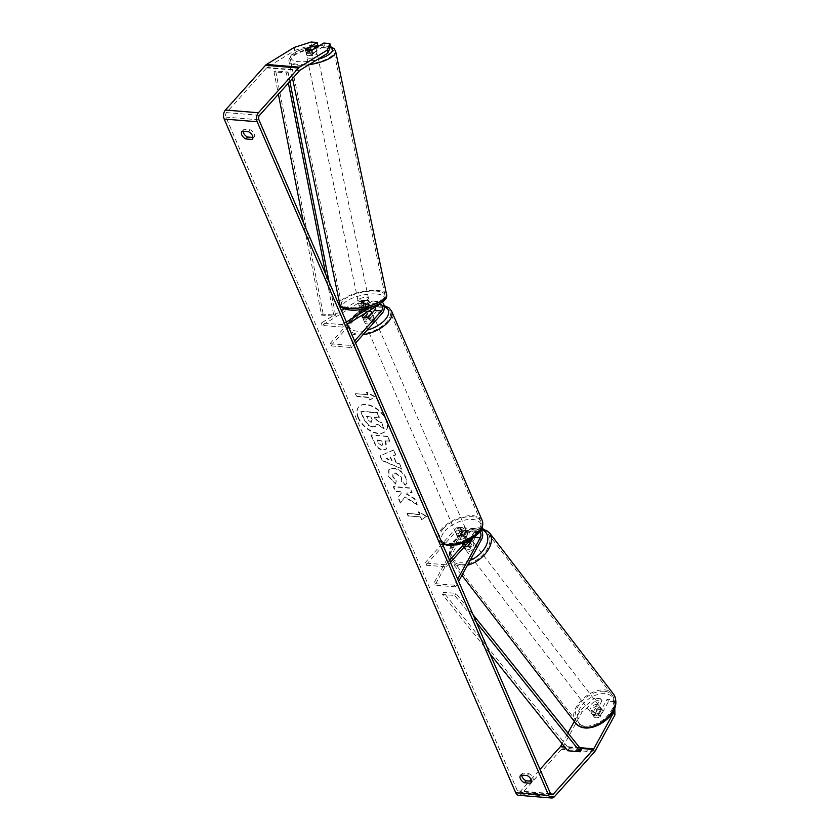 <?xml version="1.0" encoding="UTF-8"?>
<svg xmlns="http://www.w3.org/2000/svg" width="840" height="840" viewBox="0 0 840 840"><rect width="100%" height="100%" fill="white"/><g stroke="black" fill="none" stroke-linecap="round" stroke-linejoin="round"><path stroke-width="0.63" stroke-dasharray="4.2 3.15" d="M364.329 313.772L367.857 309.834A3.759 2.384 94.7 0 0 368.897 305.75A3.759 2.384 94.7 0 0 366.87 303.104A3.759 2.384 94.7 0 0 365.831 303.377L359.415 307.314A5.366 1.754 -11.8 0 0 359.425 307.482A5.366 1.754 -11.8 0 0 361.41 308.385A5.366 1.754 -11.8 0 0 366.009 307.85L365.495 305.371L371.91 301.434A6.437 4.095 -85.3 0 1 373.685 300.972A6.437 4.095 -85.3 0 1 377.171 305.508A6.437 4.095 -85.3 0 1 375.375 312.522L369.6 318.959A5.366 2.656 156.6 0 1 363.111 318.885A5.366 2.656 156.6 0 1 363.006 318.423L368.781 311.976A6.437 4.095 94.7 0 0 369.243 311.388M369.8 310.411A6.437 4.095 94.7 0 0 370.367 303.965A6.437 4.095 94.7 0 0 367.08 300.426A6.437 4.095 94.7 0 0 365.306 300.888L358.89 304.836A5.366 1.754 -11.8 0 0 358.901 304.994A5.366 1.754 -11.8 0 0 360.885 305.907A5.366 1.754 -11.8 0 0 365.495 305.371M347.351 324.198L342.636 327.096L342.122 324.608L321.489 322.917L341.481 310.643M344.379 308.858L358.302 300.31A6.437 4.095 -85.3 0 1 360.077 299.859A6.437 4.095 -85.3 0 1 363.562 304.395A6.437 4.095 -85.3 0 1 361.767 311.399L330.876 345.881L329.952 343.749L347.393 324.282M342.122 324.608L346.395 321.983M369.59 307.744L378.924 302.012A6.437 4.095 -85.3 0 1 380.699 301.55A6.437 4.095 -85.3 0 1 382.242 302.18M342.636 327.096L322.014 325.406L358.817 302.799A3.759 2.384 -85.3 0 1 359.856 302.526A3.759 2.384 -85.3 0 1 361.882 305.172A3.759 2.384 -85.3 0 1 360.843 309.267L347.592 324.051M354.596 340.945L350.574 345.44L329.952 343.749M355.53 343.088L351.498 347.582L330.876 345.881M351.498 347.582L350.574 345.44M322.014 325.406L321.489 322.917M366.009 307.85L372.435 303.912A3.759 2.384 -85.3 0 1 373.464 303.649A3.759 2.384 -85.3 0 1 375.554 306.873M368.676 316.827L369.6 318.959M362.219 316.617L363.006 318.423M359.415 307.314L358.89 304.836M472.7 538.293L473.351 537.117A3.759 2.384 94.7 0 0 473.823 533.253A3.759 2.384 94.7 0 0 471.881 531.069A3.759 2.384 94.7 0 0 470.274 531.815L464.499 538.262A5.366 2.656 156.6 0 1 458.01 538.188A5.366 2.656 156.6 0 1 457.905 537.716L463.68 531.269A3.759 2.384 -85.3 0 1 465.276 530.523A3.759 2.384 -85.3 0 1 467.229 532.707A3.759 2.384 -85.3 0 1 466.746 536.571L462.21 544.856A5.366 3.392 -37.6 0 0 462.641 545.874A5.366 3.392 -37.6 0 0 464.384 546.798A5.366 3.392 -37.6 0 1 462.641 545.874L463.911 547.512A5.366 3.392 -37.6 0 0 465.854 548.468A5.366 3.392 -37.6 0 0 470.075 547.05L474.611 538.766A6.437 4.095 94.7 0 0 475.43 532.14A6.437 4.095 94.7 0 0 472.101 528.392A6.437 4.095 94.7 0 0 469.35 529.673L463.575 536.12A5.366 2.656 156.6 0 1 457.086 536.046A5.366 2.656 156.6 0 1 456.981 535.584L462.756 529.137A6.437 4.095 -85.3 0 1 465.497 527.846A6.437 4.095 -85.3 0 1 468.836 531.605A6.437 4.095 -85.3 0 1 468.017 538.22L463.47 546.504A5.366 3.392 -37.6 0 0 463.911 547.512M462.21 544.856L463.47 546.504M457.674 579.127L454.335 585.218L455.606 586.866L458.63 581.343M455.606 586.866L434.983 585.175L461.003 537.642A6.437 4.095 94.7 0 0 461.822 531.027A6.437 4.095 94.7 0 0 458.483 527.279A6.437 4.095 94.7 0 0 455.742 528.559L424.851 563.042L425.775 565.183L456.666 530.702A3.759 2.384 94.7 0 1 458.262 529.946A3.759 2.384 94.7 0 1 460.215 532.14A3.759 2.384 94.7 0 1 459.732 535.994L433.713 583.527L434.983 585.175M481.047 529.956A6.437 4.095 94.7 0 0 479.115 528.969A6.437 4.095 94.7 0 0 476.364 530.25L465.749 542.105M479.693 531.941A3.759 2.384 94.7 0 0 478.894 531.636A3.759 2.384 94.7 0 0 477.288 532.392L471.062 539.343M450.419 562.38L446.397 566.874L425.775 565.183M449.495 560.249L445.473 564.732L446.397 566.874M445.473 564.732L424.851 563.042M454.335 585.218L433.713 583.527M464.499 538.262L463.575 536.12M457.905 537.716L456.981 535.584M468.804 545.401L470.075 547.05M593.565 714.536A5.366 3.392 -37.6 0 0 599.12 711.9A5.366 3.392 -37.6 0 0 600.127 707.049A5.366 3.392 -37.6 0 0 598.185 706.094A5.366 3.392 -37.6 0 0 592.63 708.729A5.366 3.392 -37.6 0 0 591.623 713.591A5.366 3.392 -37.6 0 0 593.565 714.536M593.87 716.384A5.366 3.392 -37.6 0 0 594.163 716.877A5.366 3.392 -37.6 0 0 596.106 717.832A5.366 3.392 -37.6 0 0 599.645 716.856L602.952 710.829A5.366 3.392 -37.6 0 0 602.669 710.336A5.366 3.392 -37.6 0 0 600.726 709.391A5.366 3.392 -37.6 0 0 597.177 710.356L593.87 716.384L592.095 714.084A5.366 3.392 -37.6 0 1 595.403 708.057L597.177 710.356M602.952 710.829L601.178 708.529A5.366 3.392 -37.6 0 1 597.88 714.557L599.645 716.856M466.862 549.78A5.366 3.392 -37.6 0 0 472.416 547.155A5.366 3.392 -37.6 0 0 473.424 542.294A5.366 3.392 -37.6 0 0 471.481 541.349A5.366 3.392 -37.6 0 0 465.927 543.974A5.366 3.392 -37.6 0 0 464.919 548.835A5.366 3.392 -37.6 0 0 466.862 549.78M471.125 539.301A5.366 3.392 -37.6 0 0 469.203 538.377A5.366 3.392 -37.6 0 0 465.654 539.353L467.177 541.327A5.366 3.392 -37.6 0 0 463.88 547.355L462.357 545.37A5.366 3.392 -37.6 0 0 462.641 545.874L464.919 548.835M471.681 540.151L472.952 541.8A5.366 3.392 -37.6 0 1 469.655 547.827L468.132 545.853M462.357 545.37L465.654 539.353M597.88 714.557L601.178 708.529M595.403 708.057L592.095 714.084M467.177 541.327L463.88 547.355M469.655 547.827L472.952 541.8M472.752 542.997A5.366 3.392 -37.6 0 0 467.197 545.622A5.366 3.392 -37.6 0 0 466.19 550.484A5.366 3.392 -37.6 0 0 468.132 551.428A5.366 3.392 -37.6 0 0 473.687 548.793A5.366 3.392 -37.6 0 0 474.695 543.942A5.366 3.392 -37.6 0 0 472.752 542.997M596.925 704.445A5.366 3.392 -37.6 0 0 591.36 707.081A5.366 3.392 -37.6 0 0 590.363 711.942A5.366 3.392 -37.6 0 0 592.305 712.887A5.366 3.392 -37.6 0 0 597.86 710.251A5.366 3.392 -37.6 0 0 598.857 705.4A5.366 3.392 -37.6 0 0 596.925 704.445M604.149 691.247A22.155 14.007 -37.6 0 0 581.207 702.114A22.155 14.007 -37.6 0 0 577.049 722.169A22.155 14.007 -37.6 0 0 585.071 726.096A22.155 14.007 -37.6 0 0 608.013 715.218A22.155 14.007 -37.6 0 0 612.171 695.163A22.155 14.007 -37.6 0 0 604.149 691.247M460.897 564.638A22.155 14.007 -37.6 0 0 483.84 553.76A22.155 14.007 -37.6 0 0 488.009 533.705A22.155 14.007 -37.6 0 0 479.987 529.788A22.155 14.007 -37.6 0 0 457.044 540.666A22.155 14.007 -37.6 0 0 452.876 560.721A22.155 14.007 -37.6 0 0 460.897 564.638M358.176 417.984A18.091 10.7 41.9 0 1 358.606 407.054A18.091 10.7 41.9 0 1 372.582 406.665A18.091 10.7 41.9 0 1 386.001 420.263A18.091 10.7 41.9 0 1 385.56 431.193A18.091 10.7 41.9 0 1 371.584 431.582A18.091 10.7 41.9 0 1 358.176 417.984M358.459 417.659A18.091 10.7 41.9 0 1 358.901 406.728A18.091 10.7 41.9 0 1 372.876 406.35A18.091 10.7 41.9 0 1 386.284 419.947A18.091 10.7 41.9 0 1 385.854 430.878A18.091 10.7 41.9 0 1 371.879 431.256A18.091 10.7 41.9 0 1 358.459 417.659M294.21 47.429L294.84 50.41L267.089 67.452A3.224 2.047 94.7 0 0 266.606 67.872L226.527 112.602A3.224 2.047 94.7 0 0 225.908 117.107L517.44 790.808A3.224 2.047 94.7 0 0 518.91 792.089A3.224 2.047 94.7 0 0 520.285 791.438L529.567 781.085M404.922 496.892L400.628 502.782L398.202 497.165L402.35 491.82L395.651 491.274L393.603 486.538L410.099 487.893L412.156 492.629L407.883 492.282L406.77 493.857L414.761 498.666L417.228 504.357L404.922 496.892L400.628 502.782M396.228 462.357L393.362 455.731L395.766 454.776L393.656 449.883L380.268 455.763L382.231 460.299L401.877 468.888L399.693 463.838L395.945 462.683L393.362 455.731M252.903 137.456L253.575 137.519A5.366 3.171 -138.1 0 0 254.111 137.099A5.366 3.171 -138.1 0 0 250.247 129.822L244.178 129.318A5.366 3.171 -138.1 0 0 243.642 129.738A5.366 3.171 -138.1 0 0 243.117 131.313M521.714 775.1A5.366 3.171 41.9 0 1 522.239 773.525A5.366 3.171 41.9 0 1 522.774 773.105L528.843 773.609A5.366 3.171 41.9 0 1 532.707 780.885A5.366 3.171 41.9 0 1 532.172 781.295L531.5 781.242M421.921 519.509L426.689 516.191L418.593 511.822L419.706 514.385L407.327 513.366L408.44 515.928L420.819 516.947L421.638 519.834L426.689 516.191M367.909 394.685L366.796 392.123L374.892 396.501L370.125 399.819L369.022 397.257L356.643 396.239L355.53 393.677L367.909 394.685L355.53 393.677M383.324 449.862L386.411 448.991L386.127 443.006L385.119 440.664L389.834 441.042L387.776 436.306L371.28 434.952L374.451 442.281C376.519 446.817 379.481 449.348 383.324 449.862L386.127 449.316L385.119 440.664M405.52 484.858L405.52 484.858C407.211 483.609 407.358 481.183 405.962 477.593C403.253 472.175 399.137 469.004 393.614 468.069L389.046 469.487L388.889 476.375L395.472 483.913L396.585 480.564L393.036 476.669L393.162 473.697L395.682 472.952L401.856 477.393L401.52 481.089L405.52 484.858M518.648 795.291A6.437 4.095 94.7 0 0 521.399 794.01L561.466 749.27A6.437 4.095 94.7 0 0 562.296 748.094L581.91 712.257L595.98 700.182L594.468 698.208L580.388 710.283L581.91 712.257M531.038 779.436L540.015 769.419M562.097 743.683L567.945 733.005M574.298 721.413L580.388 710.283M613.357 711.102L613.179 699.741L607.121 699.248L598.804 714.441A5.366 3.392 142.4 0 1 592.641 714.903A5.366 3.392 142.4 0 1 592.2 713.895L600.516 698.702L602.038 700.686L595.98 700.182M613.179 699.741L614.702 701.715L614.796 707.91M614.702 701.715L608.643 701.222L600.327 716.415A5.366 3.392 -37.6 0 1 594.163 716.877L592.641 714.903M602.038 700.686L593.723 715.869A5.366 3.392 -37.6 0 0 594.163 716.877L591.623 713.591M600.516 698.702L594.468 698.208M607.121 699.248L608.643 701.222M330.498 46.515L324.44 46.022L312.68 53.235A5.366 1.754 168.2 0 1 308.07 53.771A5.366 1.754 168.2 0 1 306.086 52.868A5.366 1.754 168.2 0 1 306.075 52.7L315.284 47.051M294.84 50.41L311.787 44.982L311.168 42M317.846 45.476L311.787 44.982M312.68 53.235L312.06 50.264M324.44 46.022L323.82 43.04M306.075 52.7L306.222 53.456A5.366 1.754 -11.8 0 1 306.191 53.361A5.366 1.754 -11.8 0 1 310.894 50.589L310.159 47.114M250.247 129.822L248.514 131.754M253.575 137.519L252.735 138.453M244.178 129.318L242.445 131.25M592.2 713.895L593.723 715.869M598.804 714.441L600.327 716.415M528.843 773.609L527.111 775.541M532.172 781.295L531.321 782.24M522.774 773.105L521.042 775.037M383.891 428.61L381.518 423.129L375.018 419.265L374.115 417.186L379.124 417.596L377.066 412.85L360.528 411.495L364.035 419.601L368.245 425.324L372.803 427.161L375.68 426.321L376.352 424.053L383.891 428.61L381.801 422.814L375.302 418.95L374.399 416.861L379.407 417.281L377.36 412.524L360.822 411.169L364.329 419.276L368.54 424.998L373.086 426.836L375.963 426.006L376.645 423.728L384.174 428.295M426.405 516.516L418.593 511.822M418.31 512.138L419.706 514.385M419.412 514.71L407.327 513.366M420.819 516.947L408.44 515.928M408.156 516.254L407.043 513.692M420.525 517.272L421.638 519.834M355.247 393.992L356.643 396.239M367.616 395.01L366.513 392.448L374.608 396.816L369.842 400.144L369.022 397.257M368.729 397.572L356.36 396.564M393.078 456.057L395.766 454.776M395.483 455.091L393.656 449.883M393.362 450.198L380.268 455.763M379.985 456.078L382.231 460.299M381.948 460.625L401.877 468.888M401.594 469.214L399.693 463.838M399.409 464.163L395.945 462.683M390.169 457.223L391.818 461.034L386.337 458.756L390.453 456.897L392.102 460.709L386.62 458.441L390.453 456.897M384.825 440.979L389.834 441.042M389.54 441.368L387.776 436.306M387.492 436.632L371.28 434.952M370.986 435.278L374.157 442.606C376.226 447.143 379.187 449.673 383.04 450.188M381.203 445.463L377.843 442.554L376.887 440.328L381.245 440.685L382.326 445.147L381.245 445.473L378.137 442.229L377.171 440.003L381.538 440.37L382.61 444.832L381.486 445.147M400.344 503.097L397.908 497.48L402.056 492.146L395.367 491.6L393.309 486.854L409.815 488.208L411.863 492.954L407.6 492.597L406.487 494.183L414.477 498.981L417.228 504.357M416.934 504.672L404.639 497.207M395.178 484.239L396.302 480.89L392.753 476.994L392.868 474.012L395.346 473.267L401.562 477.719L401.237 481.415L405.227 485.173C406.917 483.935 407.064 481.509 405.678 477.907C402.969 472.5 398.843 469.319 393.32 468.394L388.762 469.802L388.594 476.7L395.472 483.913M366.555 416.567L370.524 416.892L371.879 420.031L371.018 422.415L368.193 419.36L366.849 416.241L370.808 416.567L372.173 419.706L371.312 422.09L372.298 421.806L370.976 422.405L367.899 419.675L366.849 416.241M308.49 55.755A5.366 1.754 -11.8 0 0 314.213 54.873A5.366 1.754 -11.8 0 0 317.006 52.647A5.366 1.754 -11.8 0 0 315.021 51.744A5.366 1.754 -11.8 0 0 309.309 52.626A5.366 1.754 -11.8 0 0 306.506 54.852A5.366 1.754 -11.8 0 0 308.49 55.755M315.987 47.849L316.669 51.062A5.366 1.754 -11.8 0 1 316.691 51.166A5.366 1.754 -11.8 0 1 311.997 53.928L311.272 50.453M360.476 303.923A5.366 1.754 -11.8 0 0 366.188 303.03A5.366 1.754 -11.8 0 0 368.991 300.815A5.366 1.754 -11.8 0 0 367.006 299.911A5.366 1.754 -11.8 0 0 361.284 300.794A5.366 1.754 -11.8 0 0 358.491 303.009A5.366 1.754 -11.8 0 0 360.476 303.923M369.894 305.183A5.366 1.754 -11.8 0 0 367.941 304.374A5.366 1.754 -11.8 0 0 364.119 304.71L363.5 301.728A5.366 1.754 -11.8 0 0 358.796 304.5A5.366 1.754 -11.8 0 0 358.827 304.594L359.457 307.577A5.366 1.754 -11.8 0 0 361.41 308.385A5.366 1.754 -11.8 0 0 365.232 308.049L364.602 305.067A5.366 1.754 -11.8 0 0 369.296 302.306A5.366 1.754 -11.8 0 0 369.274 302.211L369.894 305.183L365.232 308.049M359.457 307.577L364.119 304.71M311.997 53.928L316.669 51.062M310.894 50.589L306.222 53.456M363.5 301.728L358.827 304.594M364.602 305.067L369.274 302.211M359.951 301.434A5.366 1.754 -11.8 0 0 365.673 300.552A5.366 1.754 -11.8 0 0 368.466 298.337A5.366 1.754 -11.8 0 0 366.481 297.423A5.366 1.754 -11.8 0 0 360.769 298.316A5.366 1.754 -11.8 0 0 357.966 300.531A5.366 1.754 -11.8 0 0 359.951 301.434M309.005 58.244A5.366 1.754 -11.8 0 0 314.727 57.351A5.366 1.754 -11.8 0 0 317.531 55.136A5.366 1.754 -11.8 0 0 315.546 54.222A5.366 1.754 -11.8 0 0 309.824 55.115A5.366 1.754 -11.8 0 0 307.031 57.33A5.366 1.754 -11.8 0 0 309.005 58.244M325.773 47.943A22.155 7.224 -11.8 0 0 302.148 51.597A22.155 7.224 -11.8 0 0 290.588 60.774A22.155 7.224 -11.8 0 0 298.778 64.523A22.155 7.224 -11.8 0 0 322.403 60.858A22.155 7.224 -11.8 0 0 333.963 51.691A22.155 7.224 -11.8 0 0 325.773 47.943M376.709 291.144A22.155 7.224 -11.8 0 0 353.094 294.798A22.155 7.224 -11.8 0 0 341.534 303.975A22.155 7.224 -11.8 0 0 349.724 307.724A22.155 7.224 -11.8 0 0 373.338 304.059A22.155 7.224 -11.8 0 0 384.899 294.893A22.155 7.224 -11.8 0 0 376.709 291.144M465.392 532.549A5.366 2.656 -23.4 0 0 466.19 530.082A5.366 2.656 -23.4 0 0 462.273 529.116A5.366 2.656 -23.4 0 0 457.149 531.867A5.366 2.656 -23.4 0 0 456.351 534.335A5.366 2.656 -23.4 0 0 460.268 535.301A5.366 2.656 -23.4 0 0 465.392 532.549M467.88 533.988A5.366 2.656 -23.4 0 0 467.859 533.925A5.366 2.656 -23.4 0 0 462.105 533.516L461.003 530.954A5.366 2.656 -23.4 0 0 457.695 533.148A5.366 2.656 -23.4 0 0 456.876 535.553L457.989 538.125A5.366 2.656 -23.4 0 0 458.01 538.188A5.366 2.656 -23.4 0 0 463.764 538.598L467.88 533.988L466.778 531.426A5.366 2.656 -23.4 0 1 465.948 533.831A5.366 2.656 -23.4 0 1 462.651 536.025L463.764 538.598M462.105 533.516L457.989 538.125M372.897 318.812A5.366 2.656 -23.4 0 0 373.695 316.334A5.366 2.656 -23.4 0 0 369.779 315.378A5.366 2.656 -23.4 0 0 364.655 318.129A5.366 2.656 -23.4 0 0 363.856 320.596A5.366 2.656 -23.4 0 0 367.773 321.562A5.366 2.656 -23.4 0 0 372.897 318.812M367.909 311.577A5.366 2.656 -23.4 0 0 366.282 312.081L367.395 314.643A5.366 2.656 -23.4 0 0 364.098 316.848A5.366 2.656 -23.4 0 0 363.269 319.252L362.166 316.691M372.204 312.889L373.17 315.126A5.366 2.656 -23.4 0 1 372.351 317.52A5.366 2.656 -23.4 0 1 369.044 319.725L367.941 317.163M366.282 312.081L365.316 313.163M369.044 319.725L373.17 315.126M367.395 314.643L363.269 319.252M461.003 530.954L456.876 535.553M462.651 536.025L466.778 531.426M464.468 530.408A5.366 2.656 -23.4 0 0 465.266 527.94A5.366 2.656 -23.4 0 0 461.339 526.985A5.366 2.656 -23.4 0 0 456.215 529.736A5.366 2.656 -23.4 0 0 455.427 532.203A5.366 2.656 -23.4 0 0 459.344 533.159A5.366 2.656 -23.4 0 0 464.468 530.408M373.832 320.943A5.366 2.656 -23.4 0 0 374.63 318.476A5.366 2.656 -23.4 0 0 370.703 317.52A5.366 2.656 -23.4 0 0 365.579 320.271A5.366 2.656 -23.4 0 0 364.781 322.739A5.366 2.656 -23.4 0 0 368.707 323.694A5.366 2.656 -23.4 0 0 373.832 320.943M352.663 319.211A22.155 10.994 -23.4 0 0 349.367 329.406A22.155 10.994 -23.4 0 0 365.579 333.365A22.155 10.994 -23.4 0 0 386.736 322.004A22.155 10.994 -23.4 0 0 390.033 311.808A22.155 10.994 -23.4 0 0 373.821 307.85A22.155 10.994 -23.4 0 0 352.663 319.211M443.31 528.675A22.155 10.994 -23.4 0 0 440.013 538.871A22.155 10.994 -23.4 0 0 456.225 542.829A22.155 10.994 -23.4 0 0 477.382 531.468A22.155 10.994 -23.4 0 0 480.68 521.273A22.155 10.994 -23.4 0 0 464.468 517.314A22.155 10.994 -23.4 0 0 443.31 528.675M288.382 83.097L286.398 72.954L274.029 71.936L278.387 94.258M325.731 274.229L333.921 316.144L321.542 315.126L303.524 222.925M329.07 281.946L335.559 315.189L323.19 314.171L321.542 315.126M335.559 315.189L333.921 316.144M286.398 72.954L288.046 71.998L275.667 70.98L323.19 314.171M288.046 71.998L289.884 81.417M274.029 71.936L275.667 70.98M476.406 622.429L454.808 595.497L442.428 594.478L489.951 653.73M473.067 614.723L455.942 593.355L443.562 592.337L442.428 594.478M455.942 593.355L454.808 595.497M581.291 749.648L568.922 748.629L443.562 592.337M567.788 750.771L568.922 748.629M365.306 300.888L358.302 300.31M378.924 302.012L371.91 301.434M368.781 311.976L361.767 311.399M365.831 303.377L358.817 302.799M367.857 309.834L360.843 309.267M382.389 313.089L375.375 312.522M379.449 304.49L372.435 303.912M481.625 539.332L474.611 538.766M468.017 538.22L461.003 537.642M462.756 529.137L455.742 528.559M463.68 531.269L456.666 530.702M466.746 536.571L459.732 535.994M477.288 532.392L470.274 531.815M476.364 530.25L469.35 529.673M474.243 537.191L473.351 537.117M575.683 723.219A23.867 15.088 142.4 0 1 580.167 701.61A23.867 15.088 142.4 0 1 604.884 689.892A23.867 15.088 142.4 0 1 613.536 694.113M605 693.651A21.189 13.398 -37.6 0 0 579.579 708.981A21.189 13.398 -37.6 0 0 586.75 726.978A21.189 13.398 -37.6 0 0 612.171 711.648A21.189 13.398 -37.6 0 0 605 693.651M489.363 532.655A23.867 15.088 -37.6 0 0 480.721 528.433A23.867 15.088 -37.6 0 0 456.005 540.151A23.867 15.088 -37.6 0 0 451.521 561.76A23.867 15.088 -37.6 0 0 460.163 565.992A23.867 15.088 -37.6 0 0 467.418 565.278M470.096 560.396A21.189 13.398 142.4 0 1 460.047 562.233A21.189 13.398 142.4 0 1 452.876 544.226A21.189 13.398 142.4 0 1 478.296 528.895A21.189 13.398 142.4 0 1 481.32 529.484M258.909 119.805L225.908 117.107M550.442 793.517L517.44 790.808M595.298 750.803L562.296 748.094M579.705 747.674L564.28 746.403M580.24 748.335L564.816 747.075M550.662 793.937L520.285 791.438M259.529 115.311L226.527 112.602M299.607 70.57L266.606 67.872M300.09 70.161L267.089 67.452M554.4 796.719L521.399 794.01M594.468 751.978L561.466 749.27M308.983 64.701A23.867 7.781 168.2 0 1 297.738 65.163A23.867 7.781 168.2 0 1 288.907 61.131A23.867 7.781 168.2 0 1 301.371 51.24A23.867 7.781 168.2 0 1 326.812 47.303A23.867 7.781 168.2 0 1 335.643 51.335M317.069 45.948A21.189 6.909 -11.8 0 0 293.171 54.065A21.189 6.909 -11.8 0 0 298.851 61.677A21.189 6.909 -11.8 0 0 317.562 59.43M330.267 47.093A21.189 6.909 -11.8 0 0 324.66 45.822A21.189 6.909 -11.8 0 0 319.358 45.78M386.579 294.536A23.867 7.781 -11.8 0 0 377.758 290.504A23.867 7.781 -11.8 0 0 352.306 294.441A23.867 7.781 -11.8 0 0 339.854 304.322M376.645 293.99A21.189 6.909 168.2 0 1 380.037 303.25A21.189 6.909 168.2 0 1 350.837 309.834A21.189 6.909 168.2 0 1 347.445 300.573A21.189 6.909 168.2 0 1 376.645 293.99M363.006 334.73A23.867 11.844 156.6 0 1 347.792 330.089A23.867 11.844 156.6 0 1 351.341 319.095A23.867 11.844 156.6 0 1 374.147 306.863A23.867 11.844 156.6 0 1 391.608 311.125M384.248 306.611A21.189 10.511 -23.4 0 0 352.485 317.131A21.189 10.511 -23.4 0 0 350.763 328.839A21.189 10.511 -23.4 0 0 367.122 330.141M482.255 520.59A23.867 11.844 -23.4 0 0 464.782 516.327A23.867 11.844 -23.4 0 0 441.987 528.57A23.867 11.844 -23.4 0 0 438.438 539.553A23.867 11.844 -23.4 0 0 442.06 543.071M444.98 530.87A21.189 10.511 156.6 0 1 472.679 519.477A21.189 10.511 156.6 0 1 477.561 533.547A21.189 10.511 156.6 0 1 449.862 544.94A21.189 10.511 156.6 0 1 444.98 530.87M367.08 300.426L360.077 299.859M366.87 303.104L359.856 302.526M373.685 300.972L380.699 301.55M373.464 303.649L380.478 304.217M363.111 318.885L363.856 320.596M359.425 307.482L358.901 304.994M458.483 527.279L465.497 527.846M465.276 530.523L458.262 529.946M472.101 528.392L479.115 528.969M478.894 531.636L471.881 531.069M456.351 534.335L457.086 536.046M481.95 528.192L479.787 527.877C464.541 526.859 441.788 545.36 451.521 561.76L461.937 575.305M600.127 707.049L602.669 710.336M471.146 539.332L473.424 542.294M466.19 550.484L590.363 711.942M474.695 543.942L598.857 705.4M488.009 533.705L612.171 695.163M452.876 560.721L577.049 722.169M518.91 792.089L551.912 794.798M306.086 52.868L305.466 49.886M252.378 139.03L254.111 137.099M243.642 129.738L241.91 131.67M530.975 782.817L532.707 780.885M522.239 773.525L520.506 775.457M330.477 46.578L319.673 45.581M317.006 52.647L316.691 51.166M306.506 54.852L306.191 53.361M292.541 78.456L288.907 61.131L289.17 58.16L291.522 54.884L295.586 52.017L301.602 49.308L317.383 45.759M368.991 300.815L369.296 302.306M358.796 304.5L358.491 303.009M368.466 298.337L317.531 55.136M357.966 300.531L307.031 57.33M341.534 303.975L290.588 60.774M384.899 294.893L333.963 51.691M384.111 305.623L366.912 307.524L351.404 317.478L347.519 324.093M466.19 530.082L467.859 533.925M442.344 543.7L438.438 539.553L347.792 330.089L347.508 324.156M373.695 316.334L372.036 312.491M465.266 527.94L374.63 318.476M455.427 532.203L364.781 322.739M440.013 538.871L349.367 329.406M480.68 521.273L390.033 311.808"/><path stroke-width="1.26" d="M341.481 310.643L344.379 308.858M346.395 321.983L369.59 307.744M369.243 311.388A6.437 4.095 94.7 0 0 369.8 310.411M347.351 324.198L379.449 304.49A3.759 2.384 -85.3 0 1 380.478 304.217A3.759 2.384 -85.3 0 1 382.515 306.863A3.759 2.384 -85.3 0 1 381.465 310.957L354.596 340.945M382.242 302.18A6.437 4.095 -85.3 0 1 382.389 313.089L355.53 343.088M375.554 306.873A3.759 2.384 -85.3 0 1 374.451 310.38L368.676 316.827A5.366 2.656 156.6 0 1 362.187 316.754A5.366 2.656 156.6 0 1 362.082 316.281L364.329 313.772M471.125 539.301A5.366 3.392 -37.6 0 1 471.146 539.332A5.366 3.392 -37.6 0 1 471.429 539.826L468.132 545.853A5.366 3.392 -37.6 0 1 464.583 546.819A5.366 3.392 -37.6 0 1 464.384 546.798A5.366 3.392 -37.6 0 0 464.583 546.819A5.366 3.392 -37.6 0 0 468.804 545.401L472.7 538.293M458.63 581.343L481.625 539.332A6.437 4.095 94.7 0 0 481.047 529.956M457.674 579.127L480.354 537.684A3.759 2.384 94.7 0 0 479.693 531.941M471.062 539.343L450.419 562.38M465.749 542.105L449.495 560.249M327.842 53.12L327.222 50.138L329.879 43.533L330.498 46.515L327.842 53.12L300.09 70.161A3.224 2.047 94.7 0 0 299.607 70.57L259.529 115.311A3.224 2.047 94.7 0 0 258.909 119.805L550.442 793.517A3.224 2.047 94.7 0 0 551.912 794.798A3.224 2.047 94.7 0 0 553.287 794.147L593.365 749.417A3.224 2.047 94.7 0 0 593.775 748.828L613.389 712.992L613.357 711.102M243.117 131.313A5.366 3.171 -138.1 0 0 243.516 132.983A5.366 3.171 -138.1 0 0 247.506 137.015L252.903 137.456M531.5 781.242L526.103 780.801A5.366 3.171 41.9 0 1 522.102 776.759A5.366 3.171 41.9 0 1 521.714 775.1M524.37 782.733A5.366 3.171 41.9 0 1 520.37 778.701A5.366 3.171 41.9 0 1 520.506 775.457A5.366 3.171 41.9 0 1 521.042 775.037L527.111 775.541A5.366 3.171 41.9 0 1 530.975 782.817A5.366 3.171 41.9 0 1 530.439 783.237L524.37 782.733L526.103 780.801M241.784 134.915A5.366 3.171 -138.1 0 0 245.774 138.947L251.843 139.451A5.366 3.171 -138.1 0 0 252.378 139.03A5.366 3.171 -138.1 0 0 248.514 131.754L242.445 131.25A5.366 3.171 -138.1 0 0 241.91 131.67A5.366 3.171 -138.1 0 0 241.784 134.915M247.506 137.015L245.774 138.947M327.222 50.138L299.471 67.179A6.437 4.095 94.7 0 0 298.494 68.008L258.416 112.749A6.437 4.095 94.7 0 0 257.177 121.748L548.709 795.449A6.437 4.095 94.7 0 0 551.649 798A6.437 4.095 94.7 0 0 554.4 796.719L594.468 751.978A6.437 4.095 94.7 0 0 595.298 750.803L614.912 714.966L613.389 712.992M315.284 47.051L317.846 45.476L317.216 42.493L311.168 42L294.21 47.429L266.459 64.48A6.437 4.095 94.7 0 0 265.493 65.299L225.414 110.04A6.437 4.095 94.7 0 0 224.175 119.039L515.707 792.74A6.437 4.095 94.7 0 0 518.648 795.291L551.649 798M529.567 781.085L531.038 779.436M540.015 769.419L560.364 746.707A3.224 2.047 94.7 0 0 560.774 746.12L562.097 743.683M567.945 733.005L574.298 721.413M614.796 707.91L614.912 714.966M317.216 42.493L305.456 49.718A5.366 1.754 -11.8 0 0 305.466 49.886A5.366 1.754 -11.8 0 0 307.451 50.799A5.366 1.754 -11.8 0 0 312.06 50.264L323.82 43.04L329.879 43.533M305.498 49.98A5.366 1.754 -11.8 0 0 307.451 50.799A5.366 1.754 -11.8 0 0 311.272 50.453L315.935 47.586A5.366 1.754 -11.8 0 0 313.981 46.777A5.366 1.754 -11.8 0 0 310.159 47.114L305.456 49.718M252.735 138.453L251.843 139.451M531.321 782.24L530.439 783.237M365.316 313.163L362.166 316.691A5.366 2.656 -23.4 0 0 362.187 316.754A5.366 2.656 -23.4 0 0 367.941 317.163L372.057 312.554A5.366 2.656 -23.4 0 0 372.036 312.491A5.366 2.656 -23.4 0 0 367.909 311.577M288.382 83.097L325.731 274.229M278.387 94.258L303.524 222.925M289.884 81.417L329.07 281.946M489.951 653.73L567.788 750.771L580.167 751.79L476.406 622.429M580.167 751.79L581.291 749.648L473.067 614.723M381.465 310.957L374.451 310.38M480.354 537.684L474.243 537.191M584.336 727.44A23.867 15.088 142.4 0 1 575.683 723.219C577.994 726.075 581.186 727.671 585.27 728.007C600.516 729.015 623.259 710.514 613.536 694.113A23.867 15.088 142.4 0 1 609.053 715.722A23.867 15.088 142.4 0 1 584.336 727.44M467.418 565.278A23.867 15.088 -37.6 0 0 487.431 550.966A23.867 15.088 -37.6 0 0 489.363 532.655L613.536 694.113M481.32 529.484A21.189 13.398 142.4 0 1 486.843 543.879A21.189 13.398 142.4 0 1 470.096 560.396M257.177 121.748L224.175 119.039M548.709 795.449L515.707 792.74M593.775 748.828L579.705 747.674M564.28 746.403L560.774 746.12M593.365 749.417L580.24 748.335M564.816 747.075L560.364 746.707M553.287 794.147L550.662 793.937M299.471 67.179L266.459 64.48M298.494 68.008L265.493 65.299M258.416 112.749L225.414 110.04M386.579 294.536C389.393 302.768 365.054 311.399 350.091 310.034C343.791 309.351 340.379 307.451 339.854 304.322A23.867 7.781 -11.8 0 0 348.673 308.364A23.867 7.781 -11.8 0 0 374.126 304.416A23.867 7.781 -11.8 0 0 386.579 294.536L335.643 51.335A23.867 7.781 168.2 0 1 308.983 64.701M317.562 59.43A21.189 6.909 -11.8 0 0 330.267 47.093M319.358 45.78A21.189 6.909 -11.8 0 0 317.069 45.948M442.06 543.071A23.867 11.844 -23.4 0 0 478.706 531.573A23.867 11.844 -23.4 0 0 482.255 520.59L391.608 311.125A23.867 11.844 156.6 0 1 388.059 322.108A23.867 11.844 156.6 0 1 363.006 334.73M367.122 330.141A21.189 10.511 -23.4 0 0 385.067 319.809A21.189 10.511 -23.4 0 0 384.248 306.611M461.937 575.305L575.683 723.219M471.146 539.332L471.723 540.078M489.363 532.655L481.95 528.192M335.643 51.335L334.205 48.72L330.477 46.578M339.854 304.322L292.541 78.456M319.673 45.581L317.383 45.759M391.608 311.125L389.004 307.829L384.111 305.623M482.255 520.59C483.536 525.441 482.328 529.641 478.643 533.201L472.521 538.409L465.791 542.094L457.37 544.813L447.363 545.317L442.344 543.7"/></g></svg>
